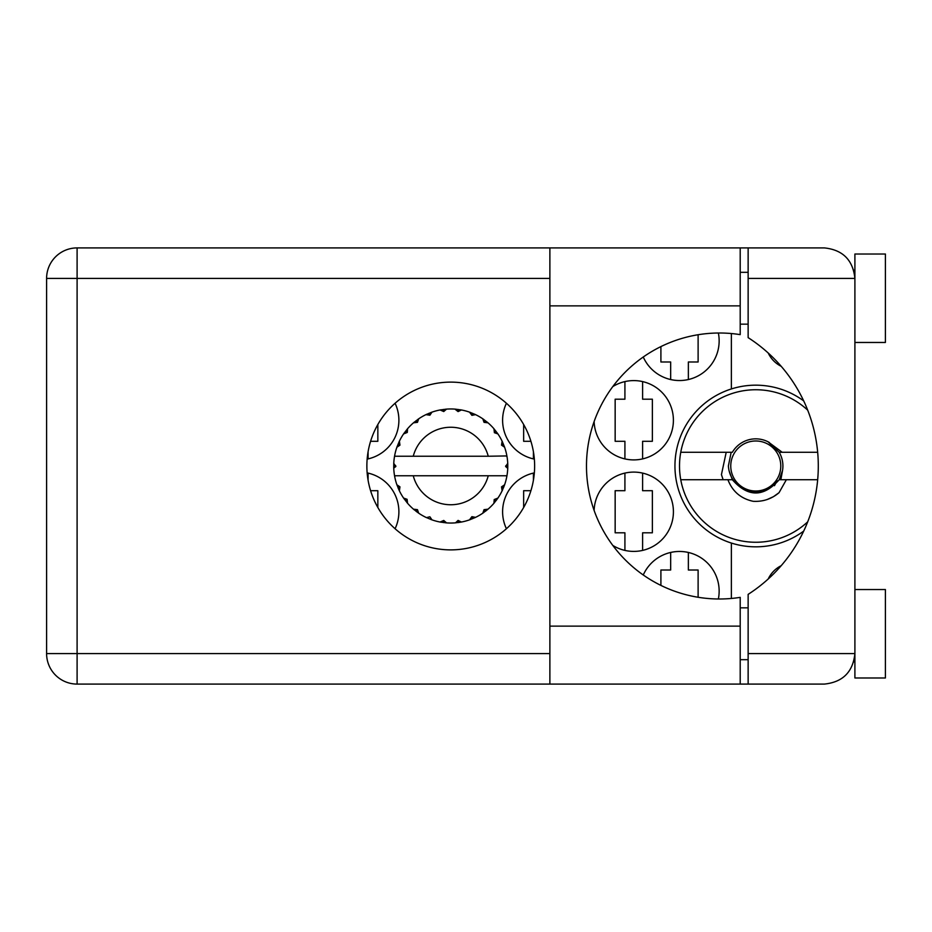 <?xml version="1.0" encoding="UTF-8"?>
<svg xmlns="http://www.w3.org/2000/svg" width="932" height="932" viewBox="0 0 932 932"><rect width="100%" height="100%" fill="white"/><g stroke="black" fill="none" stroke-linecap="round" stroke-linejoin="round"><path stroke-width="1.4" d="M781.202 366.311A28.368 28.368 0 0 1 768.224 353.018M367.15 459.103A39.657 39.657 0 0 0 395.075 403.265M506.425 403.265A39.657 39.657 0 0 0 534.351 459.103M594.127 421.555A39.657 39.657 0 0 0 634.412 459.895A39.657 39.657 0 0 0 653.006 385.58A39.657 39.657 0 0 0 612.79 386.594M718.362 598.985A39.657 39.657 0 0 0 643.266 574.986M612.79 545.406A39.657 39.657 0 0 0 673.417 511.75A39.657 39.657 0 0 0 634.412 472.105A39.657 39.657 0 0 0 594.127 510.445M534.351 472.897A39.657 39.657 0 0 0 506.425 528.735M643.266 357.014A39.657 39.657 0 0 0 718.362 333.015M395.075 528.735A39.657 39.657 0 0 0 367.15 472.897M533.407 451.74L533.407 458.905M523.644 424.514L523.644 441.29L530.902 441.29M624.918 381.596L624.918 399.199L615.155 399.199L615.155 441.29L624.918 441.29L624.918 458.905M670.667 552.408L670.667 570.011L660.904 570.011L660.904 585.401M624.918 473.095L624.918 490.71L615.155 490.71L615.155 532.801L624.918 532.801L624.918 550.404M533.407 473.095L533.407 480.26M530.902 490.71L523.644 490.71L523.644 507.486M660.904 346.599L660.904 361.989L670.667 361.989L670.667 379.592M731.364 333.54L731.364 388.947A80.828 80.828 0 0 0 731.364 543.053L731.364 598.461M803.722 400.923A80.828 80.828 0 0 0 731.364 388.947M768.224 578.982A28.368 28.368 0 0 1 781.202 565.689M731.364 543.053A80.828 80.828 0 0 0 803.722 531.077M368.093 480.26L368.093 473.095M377.844 507.486L377.844 490.71L370.587 490.71M688.364 379.592L688.364 361.989L698.115 361.989L698.115 334.739M642.602 550.404L642.602 532.801L652.365 532.801L652.365 490.71L642.602 490.71L642.602 473.095M698.115 597.261L698.115 570.011L688.364 570.011L688.364 552.408M642.602 458.905L642.602 441.29L652.365 441.29L652.365 399.199L642.602 399.199L642.602 381.596M368.093 458.905L368.093 451.74M370.587 441.29L377.844 441.29L377.844 424.514M854.9 342.463L885.4 342.463L885.4 254.017L854.9 254.017L854.9 278.412L748.14 278.412L748.14 247.912L740.206 247.912L740.206 334.635A132.985 132.985 0 0 0 586.484 466A132.985 132.985 0 0 0 740.206 597.365L740.206 626.129L549.88 626.129L549.88 684.088L740.206 684.088L740.206 626.129M854.9 589.537L885.4 589.537L885.4 677.983L854.9 677.983L854.9 278.412C852.955 260.016 842.796 249.858 824.401 247.912L748.14 247.912M853.735 270.07L854.504 273.554M853.724 661.953L854.9 659.681M450.75 382.12A83.88 83.88 0 0 0 366.87 466A83.88 83.88 0 0 0 450.75 549.88A83.88 83.88 0 0 0 534.63 466A83.88 83.88 0 0 0 450.75 382.12M740.206 659.681L748.14 659.681M740.206 607.839L748.14 607.839M740.206 324.161L748.14 324.161M740.206 272.319L748.14 272.319M854.283 272.319L854.9 272.319M748.14 278.412L748.14 337.64A152.51 152.51 0 0 1 748.14 594.36L748.14 653.588L854.9 653.588C852.955 671.984 842.796 682.142 824.401 684.088L77.1 684.088A30.5 30.5 0 0 1 46.6 653.588L46.6 278.412A30.5 30.5 0 0 1 77.1 247.912L549.88 247.912L549.88 626.129M748.14 684.088L748.14 653.588M506.449 456.237L506.95 456.237A57.038 57.038 0 0 1 507.73 463.367L505.645 466.513L507.742 468.342M507.742 468.4L507.742 463.67M474.505 517.854L475.553 517.365A57.038 57.038 0 0 0 482.823 513.171L488.007 509.187A57.038 57.038 0 0 0 493.937 503.257L497.909 498.072A57.038 57.038 0 0 0 502.115 490.803L504.608 484.78A57.038 57.038 0 0 0 506.775 476.671L506.95 475.763A57.038 57.038 0 0 0 507.73 468.633L507.789 466L505.657 466L507.754 463.903A57.038 57.038 0 0 1 507.777 465.103M393.723 466.897A57.038 57.038 0 0 0 393.747 468.097L395.844 466.513L393.77 463.367L393.747 468.097L395.844 466L393.712 466L395.844 466L393.758 463.752M406.806 502.36L407.564 503.257A57.038 57.038 0 0 0 413.493 509.187L418.678 513.171A57.038 57.038 0 0 0 425.936 517.365L431.97 519.858L429.885 516.782L426.472 517.61M430.875 519.462L431.97 519.858A57.038 57.038 0 0 0 440.079 522.037L446.556 522.887L443.737 520.452L440.079 522.037L441.232 522.235M445.391 522.782L446.556 522.887A57.038 57.038 0 0 0 454.944 522.887L461.422 522.037L458.078 520.417L455.527 522.84M460.268 522.235L461.422 522.037A57.038 57.038 0 0 0 469.53 519.858L475.553 517.365L471.907 516.666L469.53 519.858L470.625 519.462M484.349 509.792L485.467 511.249L488.007 509.187L484.046 509.653L482.823 513.171L483.79 512.495M494.543 499.599L495.999 500.717L497.909 498.072L494.205 499.552L493.937 503.257L494.694 502.36M504.212 485.875L504.608 484.78L501.533 486.865L502.115 490.803L502.604 489.754L502.115 490.803M488.24 475.763L413.26 475.763A38.736 38.736 0 0 0 488.24 475.763L506.356 475.763L506.775 476.671L506.95 475.763L504.783 475.763M413.26 475.763L394.551 475.763L394.714 476.671L395.145 475.763M394.667 476.403L394.714 476.671A57.038 57.038 0 0 0 396.892 484.78L399.385 490.803L399.968 486.865L396.892 484.78M399.758 487.121L398.057 487.832L399.385 490.803A57.038 57.038 0 0 0 403.579 498.072L404.255 499.039M407.098 499.296L403.579 498.072L407.564 503.257L407.098 499.296M417.152 509.792L416.022 511.249L418.678 513.171L417.454 509.653L413.493 509.187L414.39 509.944M406.958 499.599L405.502 500.717M393.77 468.633A57.038 57.038 0 0 0 394.551 475.763L394.714 476.671M502.604 442.246L502.115 441.197A57.038 57.038 0 0 0 497.909 433.928L493.937 428.743A57.038 57.038 0 0 0 488.007 422.813L482.823 418.829L483.79 419.505L482.823 418.829L484.046 422.347L488.007 422.813L487.11 422.056M413.26 456.237L488.24 456.237A38.736 38.736 0 0 0 413.26 456.237L395.145 456.237L394.714 455.329L395.04 456.237M397.288 446.125L396.892 447.22L399.968 445.135L399.385 441.197L398.896 442.246M393.77 463.367A57.038 57.038 0 0 1 394.551 456.237L396.717 456.237M404.255 432.961L403.579 433.928A57.038 57.038 0 0 0 399.385 441.197L396.892 447.22A57.038 57.038 0 0 0 394.714 455.329L394.551 456.237M488.24 456.237L506.892 455.934M506.926 456.144L506.775 455.329L506.356 456.237M506.95 456.237L506.775 455.329A57.038 57.038 0 0 0 504.608 447.22L504.212 446.125M501.533 445.135L504.608 447.22L502.115 441.197L501.533 445.135M493.937 428.743L494.403 432.704L497.909 433.928L497.245 432.961M482.823 418.829A57.038 57.038 0 0 0 475.553 414.635L474.505 414.146M471.907 415.334L475.553 414.635L469.53 412.142L471.907 415.334M470.625 412.538L469.53 412.142A57.038 57.038 0 0 0 461.422 409.964L460.268 409.765M458.078 411.583L461.422 409.964L454.944 409.113L458.078 411.583M456.109 409.218L454.944 409.113A57.038 57.038 0 0 0 446.556 409.113L445.391 409.218M443.737 411.548L446.556 409.113L440.079 409.964L443.737 411.548M441.232 409.765L440.079 409.964A57.038 57.038 0 0 0 431.97 412.142L430.875 412.538M429.885 415.218L431.97 412.142L425.936 414.635L429.885 415.218M426.996 414.146L425.936 414.635A57.038 57.038 0 0 0 418.678 418.829L417.711 419.505M417.454 422.347L418.678 418.829L413.493 422.813L417.454 422.347M414.39 422.056L413.493 422.813A57.038 57.038 0 0 0 407.564 428.743L406.806 429.64M407.284 432.448L407.564 428.743L403.579 433.928L407.284 432.448M399.758 444.879L398.057 444.168M406.958 432.401L405.502 431.283M417.152 422.208L416.022 420.751M429.629 415.008L428.918 413.307M443.539 411.28L443.306 409.451M457.95 411.28L458.195 409.451M495.999 431.283L495.032 432.017M471.872 415.008L472.582 413.307M484.349 422.208L485.467 420.751M503.443 444.168L502.325 444.634M507.754 468.097L505.657 466M501.742 487.121L503.443 487.832L504.608 484.78M471.872 516.992L472.582 518.693M457.95 520.72L458.195 522.549L461.422 522.037M398.896 489.754L399.385 490.803M443.306 522.549L443.539 520.72M807.706 521.827A76.249 76.249 0 0 1 680.756 452.276A76.249 76.249 0 0 1 807.706 410.173M780.853 479.724L782.542 470.45A27.145 27.145 0 0 0 779.187 452.276L768.143 441.838M782.542 470.45L779.187 479.724C763.576 497.385 747.965 497.385 732.342 479.724L728.999 470.532M680.756 479.724L732.342 479.724M779.187 479.724L817.679 479.724M786.352 479.724L779.047 492.678C771.603 498.993 762.97 501.87 753.149 501.3C740.823 498.632 732.412 491.432 727.927 479.724M680.756 452.276L732.342 452.276A27.145 27.145 0 0 1 767.956 441.745L782.181 452.276L779.187 452.276M779.047 492.678L773.467 496.663L767.234 499.494M726.203 452.276L721.438 474.633L723.139 479.724M768.329 441.931L769.343 442.49M817.679 452.276L782.181 452.276M780.783 466A25.013 25.013 0 0 1 755.77 491.013A25.013 25.013 0 0 1 730.758 466A25.013 25.013 0 0 1 755.77 440.987A25.013 25.013 0 0 1 780.783 466M774.469 485.677L777.137 480.656C766.861 492.842 754.792 495.032 740.905 487.226C733.263 482.205 729.08 475.122 728.37 466L731.166 452.276M549.88 278.412L77.1 278.412L77.1 653.588L549.88 653.588M77.1 247.912A30.5 30.5 0 0 0 46.6 278.412L77.1 278.412L77.1 247.912M46.6 653.588A30.5 30.5 0 0 0 77.1 684.088L77.1 653.588L46.6 653.588M740.206 305.871L549.88 305.871M740.206 247.912L549.88 247.912"/></g></svg>
